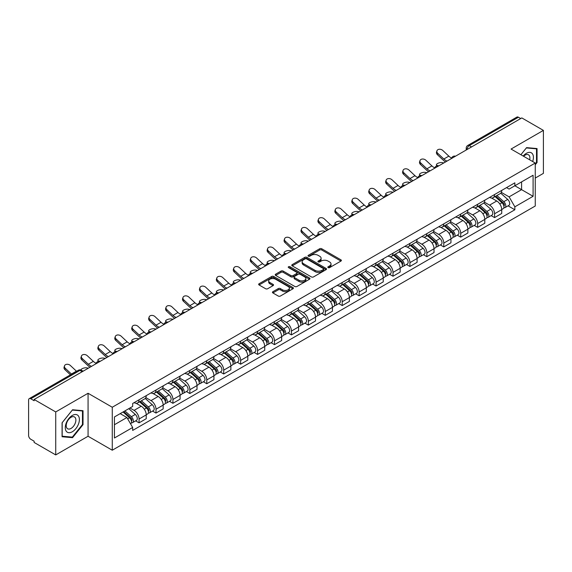 <?xml version="1.0" encoding="UTF-8"?>
<svg xmlns="http://www.w3.org/2000/svg" width="572" height="572" viewBox="0 0 572 572"><rect width="100%" height="100%" fill="white"/><g stroke="black" fill="none" stroke-linecap="round" stroke-linejoin="round"><path stroke-width="0.86" d="M328.135 267.61A1.051 0.608 0 0 0 329.629 267.61L340.941 261.075A1.509 0.872 0 0 0 341.384 260.46A1.509 0.872 0 0 0 340.941 259.845L321.771 248.777A1.509 0.872 0 0 0 319.641 248.777L308.322 255.312A1.051 0.608 0 0 0 308.015 255.741A1.051 0.608 0 0 0 308.322 256.17A1.051 0.608 0 0 0 309.817 256.17L311.275 255.327A4.819 2.781 0 0 1 318.096 255.327L319.691 256.249A4.819 2.781 0 0 1 321.106 258.215A4.819 2.781 0 0 1 319.691 260.188L318.232 261.032A1.051 0.608 0 0 0 317.918 261.461A1.051 0.608 0 0 0 318.232 261.89A1.051 0.608 0 0 0 319.719 261.89L321.185 261.046A4.819 2.781 0 0 1 327.999 261.046L329.601 261.969A4.819 2.781 0 0 1 331.009 263.935A4.819 2.781 0 0 1 329.601 265.908L328.135 266.752A1.051 0.608 0 0 0 327.827 267.181A1.051 0.608 0 0 0 328.135 267.61L328.135 266.752M272.88 291.706A1.509 0.872 0 0 0 272.436 292.321A1.509 0.872 0 0 0 272.88 292.935L278.257 296.039A1.509 0.872 0 0 0 280.387 296.039L292.957 288.781A1.509 0.872 0 0 0 293.4 288.166A1.509 0.872 0 0 0 292.957 287.552L273.788 276.483A1.509 0.872 0 0 0 271.657 276.483L259.087 283.741A1.509 0.872 0 0 0 258.644 284.356A1.509 0.872 0 0 0 259.087 284.97L265.587 288.717A1.509 0.872 0 0 0 267.71 288.717L273.094 285.614A1.509 0.872 0 0 0 273.53 284.999A1.509 0.872 0 0 0 273.094 284.384L269.87 282.525A4.033 2.324 0 0 1 268.69 280.881A4.033 2.324 0 0 1 271.178 278.728A4.033 2.324 0 0 1 275.568 279.236L288.188 286.522A4.033 2.324 0 0 1 289.375 288.166A4.033 2.324 0 0 1 286.887 290.319A4.033 2.324 0 0 1 282.489 289.811L280.387 288.595A1.509 0.872 0 0 0 278.257 288.595L272.88 291.706L272.88 292.935M112.269 407.243L88.067 393.271L55.727 411.94L34.134 399.478L521.807 117.918L543.4 130.387L511.061 149.056L535.263 163.027L112.269 407.243L112.269 450.221L535.263 206.006L535.263 163.027M311.382 276.912A1.509 0.872 0 0 0 313.513 276.912L326.083 269.655A1.509 0.872 0 0 0 326.526 269.04A1.509 0.872 0 0 0 326.083 268.425L306.914 257.357A1.509 0.872 0 0 0 304.783 257.357L292.213 264.614A1.509 0.872 0 0 0 291.77 265.229A1.509 0.872 0 0 0 292.213 265.844L311.382 276.912M288.96 267.839A1.051 0.608 0 0 1 290.025 267.989L290.025 266.738L309.523 277.992A1.509 0.872 0 0 1 309.96 278.607A1.509 0.872 0 0 1 309.523 279.222L296.954 286.479A1.509 0.872 0 0 1 294.823 286.479L275.647 275.404L275.647 274.174A1.509 0.872 0 0 0 275.211 274.789A1.509 0.872 0 0 0 275.647 275.404M275.647 274.174L281.031 271.071A1.509 0.872 0 0 1 283.161 271.071L290.933 275.561A1.509 0.872 0 0 0 293.064 275.561L296.632 273.502A1.509 0.872 0 0 0 297.075 272.887A1.509 0.872 0 0 0 296.632 272.272L288.538 267.596A1.051 0.608 0 0 1 288.231 267.167A1.051 0.608 0 0 1 288.881 266.602A1.051 0.608 0 0 1 290.025 266.738M55.727 411.94L55.727 454.919L34.134 442.456L34.134 441.198L30.774 439.26A3.067 1.773 -120 0 1 28.6 435.499L28.6 400.035A3.067 1.773 -120 0 1 29.236 398.634L78.393 370.256A3.067 1.773 60 0 1 79.93 370.406L30.774 398.784A3.067 1.773 -120 0 0 29.236 398.634M535.263 178.064L543.4 173.366L543.4 130.387M55.727 454.919L88.067 436.25L112.269 450.221M34.134 399.478L34.134 400.729L30.774 398.784M471.564 146.925L469.283 145.61A3.067 1.773 60 0 0 467.746 145.46L516.909 117.081A3.067 1.773 60 0 1 518.439 117.231L469.283 145.61A3.067 1.773 120 0 0 467.117 149.371L467.117 149.499M520.72 118.547L518.439 117.231M494.565 194.544A7.057 4.075 60 0 1 493.107 197.712L500.271 193.579A7.057 4.075 -120 0 0 501.73 190.405M484.405 202.145L489.575 205.133A7.057 4.075 60 0 1 494.565 213.778L501.73 209.645A7.057 4.075 -120 0 0 496.739 200.994L491.613 198.034M501.73 209.645L501.73 213.463L494.565 217.596L491.133 215.615M493.107 197.712A7.057 4.075 60 0 1 489.632 197.39M494.565 213.778L494.565 217.596M477.641 204.318A7.057 4.075 60 0 1 476.176 207.486L483.34 203.353A7.057 4.075 -120 0 0 484.799 200.179M474.202 225.389L477.641 227.37L484.799 223.237L484.799 219.412A7.057 4.075 -120 0 0 479.808 210.768L474.681 207.808M476.176 207.486A7.057 4.075 60 0 1 472.701 207.164M467.474 211.919L472.651 214.908A7.057 4.075 60 0 1 477.641 223.552L477.641 227.37M460.71 214.092A7.057 4.075 60 0 1 459.252 217.26L466.409 213.127A7.057 4.075 -120 0 0 467.875 209.953M457.278 235.163L460.71 237.144L467.875 233.011L467.875 229.186A7.057 4.075 -120 0 0 462.884 220.542L457.757 217.582M459.252 217.26A7.057 4.075 60 0 1 455.777 216.938M450.543 221.693L455.72 224.674A7.057 4.075 60 0 1 460.71 233.326L460.71 237.144M443.779 223.867A7.057 4.075 60 0 1 442.32 227.034L449.485 222.894A7.057 4.075 -120 0 0 450.943 219.727M440.347 244.938L443.779 246.918L450.943 242.785L450.943 238.96A7.057 4.075 -120 0 0 445.953 230.316L440.826 227.356M442.32 227.034A7.057 4.075 60 0 1 438.846 226.712M433.619 231.467L438.788 234.448A7.057 4.075 60 0 1 443.779 243.1L443.779 246.918M426.855 233.633A7.057 4.075 60 0 1 425.389 236.808L432.554 232.668A7.057 4.075 -120 0 0 434.012 229.501M423.423 254.712L426.855 256.692L434.019 252.559L434.019 248.734A7.057 4.075 -120 0 0 429.021 240.09L423.895 237.13M425.389 236.808A7.057 4.075 60 0 1 421.914 236.486M416.688 241.241L421.864 244.223A7.057 4.075 60 0 1 426.855 252.874L426.855 256.692M409.924 243.407A7.057 4.075 60 0 1 408.465 246.582L415.622 242.442A7.057 4.075 -120 0 0 417.088 239.275M406.492 264.486L409.924 266.466L417.088 262.333L417.088 258.508A7.057 4.075 -120 0 0 412.097 249.864L406.971 246.904M408.465 246.582A7.057 4.075 60 0 1 404.99 246.26M399.764 251.015L404.933 253.997A7.057 4.075 60 0 1 409.924 262.648L409.924 266.466M393 253.181A7.057 4.075 60 0 1 391.534 256.356L398.698 252.216A7.057 4.075 -120 0 0 400.157 249.049M389.561 274.26L393 276.24L400.157 272.108L400.157 268.282A7.057 4.075 -120 0 0 395.166 259.638L390.04 256.678M391.534 256.356A7.057 4.075 60 0 1 388.059 256.034M382.832 260.789L388.002 263.771A7.057 4.075 60 0 1 393 272.415L393 276.24M376.069 262.956A7.057 4.075 60 0 1 374.603 266.13L381.767 261.99A7.057 4.075 -120 0 0 383.233 258.823M372.637 284.034L376.069 286.014L383.233 281.882L383.233 278.056A7.057 4.075 -120 0 0 378.242 269.412L373.116 266.452M374.603 266.13A7.057 4.075 60 0 1 371.128 265.808M365.901 270.556L371.078 273.545A7.057 4.075 60 0 1 376.069 282.189L376.069 286.014M359.137 272.73A7.057 4.075 60 0 1 357.679 275.897L364.843 271.764A7.057 4.075 -120 0 0 366.302 268.597M355.705 293.808L359.137 295.788L366.302 291.656L366.302 287.83A7.057 4.075 -120 0 0 361.311 279.186L356.184 276.226M357.679 275.897A7.057 4.075 60 0 1 354.204 275.582M348.977 280.33L354.147 283.319A7.057 4.075 60 0 1 359.137 291.963L359.137 295.788M342.213 282.504A7.057 4.075 60 0 1 340.748 285.671L347.912 281.538A7.057 4.075 -120 0 0 349.37 278.371M338.774 303.575L342.213 305.562L349.37 301.423L349.37 297.604A7.057 4.075 -120 0 0 344.38 288.96L339.253 286M340.748 285.671A7.057 4.075 60 0 1 337.273 285.356M332.046 290.104L337.223 293.093A7.057 4.075 60 0 1 342.213 301.737L342.213 305.562M325.282 292.278A7.057 4.075 60 0 1 323.823 295.445L330.981 291.312A7.057 4.075 -120 0 0 332.446 288.145M321.85 313.349L325.282 315.336L332.446 311.197L332.446 307.378A7.057 4.075 -120 0 0 327.456 298.734L322.329 295.774M323.823 295.445A7.057 4.075 60 0 1 320.349 295.131M315.115 299.878L320.291 302.867A7.057 4.075 60 0 1 325.282 311.511L325.282 315.336M308.351 302.052A7.057 4.075 60 0 1 306.892 305.219L314.057 301.087A7.057 4.075 -120 0 0 315.515 297.919M304.919 323.123L308.351 325.111L315.515 320.971L315.515 317.153A7.057 4.075 -120 0 0 310.524 308.508L305.398 305.548M306.892 305.219A7.057 4.075 60 0 1 303.417 304.905M298.191 309.652L303.36 312.641A7.057 4.075 60 0 1 308.351 321.285L308.351 325.111M291.427 311.826A7.057 4.075 60 0 1 289.961 314.993L297.125 310.861A7.057 4.075 -120 0 0 298.584 307.693M287.995 332.897L291.427 334.885L298.591 330.745L298.591 326.927A7.057 4.075 -120 0 0 293.593 318.282L288.467 315.322M289.961 314.993A7.057 4.075 60 0 1 286.486 314.679M281.26 319.426L286.436 322.415A7.057 4.075 60 0 1 291.427 331.059L291.427 334.885M274.496 321.6A7.057 4.075 60 0 1 273.037 324.767L280.194 320.635A7.057 4.075 -120 0 0 281.66 317.467M271.064 342.671L274.496 344.651L281.66 340.519L281.66 336.701A7.057 4.075 -120 0 0 276.669 328.049L271.543 325.096M273.037 324.767A7.057 4.075 60 0 1 269.562 324.453M264.335 329.2L269.505 332.189A7.057 4.075 60 0 1 274.496 340.833L274.496 344.651M257.572 331.374A7.057 4.075 60 0 1 256.106 334.541L263.27 330.409A7.057 4.075 -120 0 0 264.729 327.241M254.132 352.445L257.572 354.425L264.729 350.293L264.729 346.475A7.057 4.075 -120 0 0 259.738 337.823L254.612 334.863M256.106 334.541A7.057 4.075 60 0 1 252.631 334.22M247.404 338.974L252.574 341.963A7.057 4.075 60 0 1 257.572 350.607L257.572 354.425M240.64 341.148A7.057 4.075 60 0 1 239.182 344.315L246.339 340.183A7.057 4.075 -120 0 0 247.805 337.008M237.208 362.219L240.64 364.2L247.805 360.067L247.805 356.249A7.057 4.075 -120 0 0 242.814 347.597L237.687 344.637M239.182 344.315A7.057 4.075 60 0 1 235.7 343.994M230.473 348.748L235.65 351.737A7.057 4.075 60 0 1 240.64 360.381L240.64 364.2M223.709 350.922A7.057 4.075 60 0 1 222.251 354.089L229.415 349.957A7.057 4.075 -120 0 0 230.873 346.782M220.277 371.993L223.709 373.974L230.873 369.841L230.873 366.016A7.057 4.075 -120 0 0 225.883 357.371L220.756 354.411M222.251 354.089A7.057 4.075 60 0 1 218.776 353.768M213.549 358.522L218.718 361.511A7.057 4.075 60 0 1 223.709 370.156L223.709 373.974M206.785 360.696A7.057 4.075 60 0 1 205.319 363.863L212.484 359.731A7.057 4.075 -120 0 0 213.942 356.556M203.346 381.767L206.785 383.748L213.942 379.615L213.942 375.79A7.057 4.075 -120 0 0 208.952 367.145L203.825 364.185M205.319 363.863A7.057 4.075 60 0 1 201.845 363.542M196.618 368.296L201.794 371.278A7.057 4.075 60 0 1 206.785 379.93L206.785 383.748M189.854 370.47A7.057 4.075 60 0 1 188.395 373.638L195.552 369.498A7.057 4.075 -120 0 0 197.018 366.33M186.422 391.541L189.854 393.522L197.018 389.389L197.018 385.564A7.057 4.075 -120 0 0 192.028 376.919L186.901 373.959M188.395 373.638A7.057 4.075 60 0 1 184.92 373.316M179.694 378.071L184.863 381.052A7.057 4.075 60 0 1 189.854 389.704L189.854 393.522M172.923 380.244A7.057 4.075 60 0 1 171.464 383.412L178.628 379.272A7.057 4.075 -120 0 0 180.087 376.104M169.491 401.315L172.923 403.296L180.087 399.163L180.087 395.338A7.057 4.075 -120 0 0 175.096 386.693L169.97 383.733M171.464 383.412A7.057 4.075 60 0 1 167.989 383.09M162.763 387.845L167.932 390.826A7.057 4.075 60 0 1 172.923 399.478L172.923 403.296M155.999 390.011A7.057 4.075 60 0 1 154.533 393.186L161.697 389.046A7.057 4.075 -120 0 0 163.163 385.878M152.567 411.089L155.999 413.07L163.163 408.937L163.163 405.112A7.057 4.075 -120 0 0 158.165 396.467L153.039 393.507M154.533 393.186A7.057 4.075 60 0 1 151.058 392.864M145.831 397.619L151.008 400.6A7.057 4.075 60 0 1 155.999 409.252L155.999 413.07M139.067 399.785A7.057 4.075 60 0 1 137.609 402.96L144.766 398.82A7.057 4.075 -120 0 0 146.232 395.652M135.635 420.863L139.067 422.844L146.232 418.711L146.232 414.886A7.057 4.075 -120 0 0 141.241 406.242L136.115 403.281M137.609 402.96A7.057 4.075 60 0 1 134.134 402.638M129.951 407.993L134.077 410.374A7.057 4.075 60 0 1 139.067 419.019L139.067 422.844M506.556 187.623L509.109 189.089L533.09 175.246L521.585 181.889L521.585 189.654L509.109 196.861L501.329 192.371M114.436 424.724L126.912 417.517L132.668 427.477L114.436 438.002L114.436 416.952L132.668 406.427L132.668 403.482L514.857 182.825L514.857 185.771L533.09 196.296L514.857 206.821L509.109 196.861M533.09 175.246L533.09 196.296M132.668 427.477L132.668 430.423L514.857 209.767L514.857 206.821M535.263 164.75L537.051 162.527L537.051 148.563L526.583 147.626L520.877 154.726M88.067 393.271L88.067 436.25M62.076 436.751L72.551 437.68L83.019 424.653L83.019 410.696L72.551 409.759L62.076 422.787L62.076 436.751M126.912 417.517L120.184 413.635M508.065 205.841L514.857 209.767M536.507 162.212L537.051 162.527M71.443 437.044L72.551 437.68M82.475 424.345L83.019 424.653M328.557 267.76L329.601 267.16A4.819 2.781 0 0 0 331.009 265.193L331.009 263.935M321.106 258.215L321.106 259.473A4.819 2.781 0 0 1 319.691 261.44L318.647 262.04M340.926 261.089L321.771 250.028A1.509 0.872 0 0 0 319.641 250.028L308.744 256.32M326.083 268.425L326.083 269.655L306.914 258.608A1.509 0.872 0 0 0 304.783 258.608L292.235 265.858M323.423 269.469A1.051 0.608 0 0 0 323.731 269.04A1.051 0.608 0 0 0 323.423 268.611L306.592 258.894A1.051 0.608 0 0 0 305.098 258.894L303.553 259.788A4.819 2.781 0 0 0 302.145 261.754A4.819 2.781 0 0 0 303.553 263.721L315.058 270.363A4.819 2.781 0 0 0 321.879 270.363L323.423 269.469L323.423 270.728A1.051 0.608 0 0 0 323.731 270.291L323.731 269.04M302.145 261.754L302.145 263.006A4.819 2.781 0 0 0 303.553 264.972L303.553 263.721M323.423 270.728L321.879 271.614A4.819 2.781 0 0 1 315.058 271.614L303.553 264.972M275.668 275.418L281.031 272.322L281.031 271.071M297.075 272.887L297.075 274.138A1.509 0.872 0 0 1 296.632 274.753L293.064 276.812A1.509 0.872 0 0 1 290.933 276.812L283.161 272.322A1.509 0.872 0 0 0 281.031 272.322M290.025 267.989L309.502 279.229M299.006 280.216A4.033 2.324 0 0 0 303.396 280.723A4.033 2.324 0 0 0 305.884 278.571A4.033 2.324 0 0 0 304.704 276.927L300.257 274.36A1.509 0.872 0 0 0 298.126 274.36L294.559 276.419A1.509 0.872 0 0 0 294.115 277.034A1.509 0.872 0 0 0 294.559 277.649L299.006 280.216L299.006 281.474A4.033 2.324 0 0 0 303.396 281.975A4.033 2.324 0 0 0 305.884 279.83L305.884 278.571M294.115 277.034L294.115 278.292A1.509 0.872 0 0 0 294.559 278.907L294.559 277.649M299.006 281.474L294.559 278.907M289.375 288.166L289.375 289.418A4.033 2.324 0 0 1 286.887 291.57A4.033 2.324 0 0 1 282.489 291.062L280.387 289.854A1.509 0.872 0 0 0 278.257 289.854L272.901 292.943M268.69 280.881L268.69 282.132A4.033 2.324 0 0 0 269.87 283.776L269.87 282.525M273.073 285.628L269.87 283.776M292.935 288.796L273.788 277.735A1.509 0.872 0 0 0 271.657 277.735L259.109 284.978M443.829 162.941L442.37 162.62A3.532 1.337 -13.1 0 0 438.445 163.091A3.532 1.337 -13.1 0 0 436.436 164.865A3.532 1.337 -13.1 0 0 437.373 165.501L438.838 165.823M495.059 196.582L501.959 202.738A3.84 2.216 60 0 1 503.16 208.673L501.73 209.502M495.238 196.747L498.484 198.62M495.752 196.182L503.431 203.031A1.845 1.065 60 0 1 504.011 205.877A1.845 1.065 60 0 1 503.839 205.949M496.904 195.517L503.803 201.673A3.84 2.216 60 0 1 505.004 207.607A3.84 2.216 60 0 1 503.846 207.729M500.75 193.207L507.707 199.421A3.84 2.216 60 0 1 508.908 205.355L505.004 207.607M451.658 158.058A9.517 5.491 60 0 1 448.834 156.135L442.785 150.465A3.532 2.553 17.7 0 0 439.375 149.256A3.532 2.553 17.7 0 0 436.929 150.836A3.532 2.553 17.7 0 0 437.794 153.346L437.373 154.662A3.532 2.553 -162.3 0 1 436.507 152.145L436.929 150.836M447.032 161.09A9.517 5.491 60 0 1 443.843 159.016L437.794 153.346M437.373 154.662L443.422 160.332A11.511 6.642 -120 0 0 445.524 161.962M426.905 172.708L425.439 172.394A3.532 1.337 -13.1 0 0 421.521 172.866A3.532 1.337 -13.1 0 0 419.505 174.639A3.532 1.337 -13.1 0 0 420.449 175.275L421.907 175.597M478.128 206.356L485.027 212.512A3.84 2.216 60 0 1 486.229 218.447L484.799 219.276M478.314 206.521L481.56 208.394M478.821 205.956L486.5 212.805A1.845 1.065 60 0 1 487.079 215.651A1.845 1.065 60 0 1 486.908 215.723M479.972 205.291L486.872 211.447A3.84 2.216 60 0 1 488.073 217.381A3.84 2.216 60 0 1 486.915 217.503M483.819 202.981L490.776 209.195A3.84 2.216 60 0 1 491.984 215.129L488.073 217.381M409.974 182.482L408.508 182.168A3.532 1.337 -13.1 0 0 404.59 182.64A3.532 1.337 -13.1 0 0 402.574 184.413A3.532 1.337 -13.1 0 0 403.517 185.049L404.983 185.364M461.204 216.13L468.096 222.286A3.84 2.216 60 0 1 469.305 228.221L467.875 229.043M461.382 216.295L464.628 218.168M461.897 215.73L469.569 222.579A1.845 1.065 60 0 1 470.148 225.425A1.845 1.065 60 0 1 469.984 225.497M463.048 215.065L469.941 221.221A3.84 2.216 60 0 1 471.149 227.155A3.84 2.216 60 0 1 469.991 227.277M466.888 212.755L473.852 218.969A3.84 2.216 60 0 1 475.053 224.896L471.149 227.155M532.654 161.518A9.974 5.756 120 0 0 532.475 153.861A9.974 5.756 120 0 0 523.166 156.049M529.672 159.802A6.828 3.94 120 0 0 529.257 155.52A6.828 3.94 120 0 0 528.492 154.805A6.828 3.94 120 0 0 523.58 156.285M520.899 154.733L526.362 147.934L536.507 148.842L536.507 162.369L535.263 163.921M535.835 148.455L536.507 148.842M78.443 415.994A9.974 5.756 120 0 0 68.804 418.575A9.974 5.756 120 0 0 66.223 431.195A9.974 5.756 120 0 0 75.861 428.614A9.974 5.756 120 0 0 78.443 415.994M75.232 417.653A6.828 3.94 120 0 0 74.46 416.938A6.828 3.94 120 0 0 68.111 420.127A6.828 3.94 120 0 0 66.867 428.056A6.828 3.94 120 0 0 67.632 428.771A6.828 3.94 120 0 0 73.988 425.582A6.828 3.94 120 0 0 75.232 417.653M72.329 437.122L62.184 436.214L62.184 422.687L72.329 410.067L82.475 410.975L82.475 424.503L72.329 437.122M81.803 410.582L82.475 410.975M434.727 167.832A9.517 5.491 60 0 1 431.91 165.909L425.861 160.239A3.532 2.553 17.7 0 0 422.451 159.03A3.532 2.553 17.7 0 0 419.998 160.61A3.532 2.553 17.7 0 0 420.863 163.12L420.449 164.436A3.532 2.553 -162.3 0 1 419.583 161.919L419.998 160.61M430.108 170.864A9.517 5.491 60 0 1 426.912 168.79L420.863 163.12M420.449 164.436L426.498 170.106A11.511 6.642 -120 0 0 428.6 171.736M417.796 177.606A9.517 5.491 60 0 1 414.979 175.683L408.93 170.013A3.532 2.553 17.7 0 0 405.519 168.804A3.532 2.553 17.7 0 0 403.074 170.385A3.532 2.553 17.7 0 0 403.939 172.894L403.517 174.21A3.532 2.553 -162.3 0 1 402.652 171.693L403.074 170.385M413.177 180.638A9.517 5.491 60 0 1 409.988 178.564L403.939 172.894M403.517 174.21L409.566 179.88A11.511 6.642 -120 0 0 411.668 181.51M393.043 192.256L391.584 191.942A3.532 1.337 -13.1 0 0 387.659 192.414A3.532 1.337 -13.1 0 0 385.65 194.18A3.532 1.337 -13.1 0 0 386.593 194.823L388.052 195.138M444.272 225.904L451.172 232.06A3.84 2.216 60 0 1 452.373 237.995L450.943 238.817M444.451 226.069L447.704 227.942M444.966 225.504L452.645 232.354A1.845 1.065 60 0 1 453.224 235.199A1.845 1.065 60 0 1 453.053 235.271M446.117 224.839L453.017 230.995A3.84 2.216 60 0 1 454.218 236.93A3.84 2.216 60 0 1 453.06 237.051M449.964 222.529L456.921 228.743A3.84 2.216 60 0 1 458.129 234.67L454.218 236.93M376.119 202.03L374.653 201.716A3.532 1.337 -13.1 0 0 370.735 202.188A3.532 1.337 -13.1 0 0 368.718 203.954A3.532 1.337 -13.1 0 0 369.662 204.597L371.128 204.912M427.341 235.678L434.241 241.834A3.84 2.216 60 0 1 435.449 247.769L434.012 248.591M427.527 235.843L430.773 237.716M428.042 235.278L435.714 242.128A1.845 1.065 60 0 1 436.293 244.973A1.845 1.065 60 0 1 436.129 245.038M429.186 234.613L436.086 240.769A3.84 2.216 60 0 1 437.294 246.704A3.84 2.216 60 0 1 436.129 246.825M433.033 232.303L439.99 238.517A3.84 2.216 60 0 1 441.198 244.444L437.294 246.704M359.187 211.804L357.722 211.49A3.532 1.337 -13.1 0 0 353.803 211.962A3.532 1.337 -13.1 0 0 351.794 213.728A3.532 1.337 -13.1 0 0 352.731 214.371L354.197 214.686M410.417 245.452L417.31 251.608A3.84 2.216 60 0 1 418.518 257.543L417.088 258.365M410.596 245.617L413.842 247.49M411.111 245.052L418.79 251.902A1.845 1.065 60 0 1 419.362 254.747A1.845 1.065 60 0 1 419.197 254.812M412.262 244.387L419.154 250.543A3.84 2.216 60 0 1 420.363 256.478A3.84 2.216 60 0 1 419.204 256.599M416.109 242.078L423.065 248.291A3.84 2.216 60 0 1 424.267 254.218L420.363 256.478M400.872 187.38A9.517 5.491 60 0 1 398.048 185.457L391.999 179.787A3.532 2.553 17.7 0 0 388.595 178.578A3.532 2.553 17.7 0 0 386.143 180.159A3.532 2.553 17.7 0 0 387.008 182.668L386.593 183.984A3.532 2.553 -162.3 0 1 385.721 181.467L386.143 180.159M396.253 190.412A9.517 5.491 60 0 1 393.057 188.338L387.008 182.668M386.593 183.984L392.642 189.654A11.511 6.642 -120 0 0 394.737 191.284M383.941 197.154A9.517 5.491 60 0 1 381.124 195.231L375.075 189.561A3.532 2.553 17.7 0 0 371.664 188.352A3.532 2.553 17.7 0 0 369.212 189.925A3.532 2.553 17.7 0 0 370.084 192.442L369.662 193.758A3.532 2.553 -162.3 0 1 368.797 191.241L369.212 189.925M379.322 200.186A9.517 5.491 60 0 1 376.133 198.112L370.084 192.442M369.662 193.758L375.711 199.428A11.511 6.642 -120 0 0 377.813 201.058M367.009 206.921A9.517 5.491 60 0 1 364.192 205.005L358.143 199.335A3.532 2.553 17.7 0 0 354.733 198.127A3.532 2.553 17.7 0 0 352.288 199.7A3.532 2.553 17.7 0 0 353.153 202.216L352.731 203.532A3.532 2.553 -162.3 0 1 351.866 201.015L352.288 199.7M362.391 209.953A9.517 5.491 60 0 1 359.202 207.886L353.153 202.216M352.731 203.532L358.78 209.195A11.511 6.642 -120 0 0 360.882 210.825M342.263 221.578L340.798 221.264A3.532 1.337 -13.1 0 0 336.879 221.736A3.532 1.337 -13.1 0 0 334.863 223.502A3.532 1.337 -13.1 0 0 335.807 224.145L337.265 224.46M393.486 255.226L400.386 261.383A3.84 2.216 60 0 1 401.587 267.317L400.157 268.139M393.672 255.391L396.918 257.264M394.179 254.826L401.859 261.676A1.845 1.065 60 0 1 402.438 264.521A1.845 1.065 60 0 1 402.266 264.586M395.331 254.161L402.23 260.317A3.84 2.216 60 0 1 403.432 266.252A3.84 2.216 60 0 1 402.273 266.373M399.177 251.852L406.134 258.058A3.84 2.216 60 0 1 407.343 263.992L403.432 266.252M350.085 216.695A9.517 5.491 60 0 1 347.261 214.779L341.212 209.109A3.532 2.553 17.7 0 0 337.809 207.901A3.532 2.553 17.7 0 0 335.356 209.474A3.532 2.553 17.7 0 0 336.222 211.99L335.807 213.306A3.532 2.553 -162.3 0 1 334.935 210.789L335.356 209.474M345.467 219.727A9.517 5.491 60 0 1 342.27 217.66L336.222 211.99M335.807 213.306L341.856 218.969A11.511 6.642 -120 0 0 343.951 220.599M325.332 231.353L323.866 231.038A3.532 1.337 -13.1 0 0 319.948 231.51A3.532 1.337 -13.1 0 0 317.932 233.276A3.532 1.337 -13.1 0 0 318.876 233.919L320.341 234.234M376.555 265L383.454 271.157A3.84 2.216 60 0 1 384.663 277.091L383.226 277.913M376.741 265.165L379.987 267.038M377.255 264.6L384.927 271.45A1.845 1.065 60 0 1 385.507 274.295A1.845 1.065 60 0 1 385.342 274.36M378.399 263.935L385.299 270.091A3.84 2.216 60 0 1 386.508 276.026A3.84 2.216 60 0 1 385.349 276.147M382.246 261.626L389.21 267.832A3.84 2.216 60 0 1 390.411 273.766L386.508 276.026M333.154 226.469A9.517 5.491 60 0 1 330.337 224.553L324.288 218.883A3.532 2.553 17.7 0 0 320.878 217.675A3.532 2.553 17.7 0 0 318.432 219.248A3.532 2.553 17.7 0 0 319.298 221.764L318.876 223.08A3.532 2.553 -162.3 0 1 318.011 220.563L318.432 219.248M328.535 229.501A9.517 5.491 60 0 1 325.346 227.434L319.298 221.764M318.876 223.08L324.925 228.743A11.511 6.642 -120 0 0 327.027 230.373M308.401 241.127L306.942 240.805A3.532 1.337 -13.1 0 0 303.017 241.284A3.532 1.337 -13.1 0 0 301.008 243.05A3.532 1.337 -13.1 0 0 301.945 243.693L303.41 244.008M359.631 274.774L366.53 280.931A3.84 2.216 60 0 1 367.732 286.858L366.302 287.687M359.809 274.939L363.056 276.812M360.324 274.374L368.003 281.224A1.845 1.065 60 0 1 368.582 284.07A1.845 1.065 60 0 1 368.411 284.134M361.475 273.709L368.375 279.865A3.84 2.216 60 0 1 369.576 285.8A3.84 2.216 60 0 1 368.418 285.921M365.322 271.4L372.279 277.606A3.84 2.216 60 0 1 373.48 283.54L369.576 285.8M316.23 236.243A9.517 5.491 60 0 1 313.406 234.327L307.357 228.657A3.532 2.553 17.7 0 0 303.954 227.449A3.532 2.553 17.7 0 0 301.501 229.022A3.532 2.553 17.7 0 0 302.366 231.538L301.945 232.854A3.532 2.553 -162.3 0 1 301.079 230.337L301.501 229.022M311.604 239.275A9.517 5.491 60 0 1 308.415 237.208L302.366 231.538M301.945 232.854L307.993 238.517A11.511 6.642 -120 0 0 310.095 240.147M291.477 250.901L290.011 250.579A3.532 1.337 -13.1 0 0 286.093 251.058A3.532 1.337 -13.1 0 0 284.077 252.824A3.532 1.337 -13.1 0 0 285.02 253.46L286.479 253.782M342.7 284.549L349.599 290.705A3.84 2.216 60 0 1 350.8 296.632L349.37 297.461M342.885 284.713L346.132 286.586M343.4 284.148L351.072 290.998A1.845 1.065 60 0 1 351.651 293.844A1.845 1.065 60 0 1 351.48 293.908M344.544 283.483L351.444 289.639A3.84 2.216 60 0 1 352.645 295.567A3.84 2.216 60 0 1 351.487 295.695M348.391 281.174L355.348 287.38A3.84 2.216 60 0 1 356.556 293.314L352.645 295.567M299.299 246.017A9.517 5.491 60 0 1 296.482 244.094L290.433 238.431A3.532 2.553 17.7 0 0 287.022 237.223A3.532 2.553 17.7 0 0 284.57 238.796A3.532 2.553 17.7 0 0 285.435 241.312L285.02 242.628A3.532 2.553 -162.3 0 1 284.155 240.111L284.57 238.796M294.68 249.049A9.517 5.491 60 0 1 291.484 246.982L285.435 241.312M285.02 242.628L291.069 248.291A11.511 6.642 -120 0 0 293.171 249.921M274.546 260.675L273.08 260.353A3.532 1.337 -13.1 0 0 269.162 260.832A3.532 1.337 -13.1 0 0 267.153 262.598A3.532 1.337 -13.1 0 0 268.089 263.234L269.555 263.556M325.775 294.323L332.668 300.479A3.84 2.216 60 0 1 333.876 306.406L332.446 307.236M325.954 294.487L329.2 296.36M326.469 293.922L334.141 300.765A1.845 1.065 60 0 1 334.72 303.618A1.845 1.065 60 0 1 334.556 303.682M327.62 293.257L334.513 299.413A3.84 2.216 60 0 1 335.721 305.341A3.84 2.216 60 0 1 334.563 305.469M331.467 290.948L338.424 297.154A3.84 2.216 60 0 1 339.625 303.088L335.721 305.341M282.368 255.791A9.517 5.491 60 0 1 279.551 253.868L273.502 248.205A3.532 2.553 17.7 0 0 270.091 246.997A3.532 2.553 17.7 0 0 267.646 248.57A3.532 2.553 17.7 0 0 268.511 251.087L268.089 252.395A3.532 2.553 -162.3 0 1 267.224 249.885L267.646 248.57M277.749 258.823A9.517 5.491 60 0 1 274.56 256.749L268.511 251.087M268.089 252.395L274.138 258.065A11.511 6.642 -120 0 0 276.24 259.695M257.615 270.449L256.156 270.127A3.532 1.337 -13.1 0 0 252.231 270.606A3.532 1.337 -13.1 0 0 250.221 272.372A3.532 1.337 -13.1 0 0 251.165 273.008L252.624 273.33M308.844 304.097L315.744 310.253A3.84 2.216 60 0 1 316.945 316.18L315.515 317.01M309.023 304.254L312.276 306.134M309.538 303.689L317.217 310.539A1.845 1.065 60 0 1 317.796 313.392A1.845 1.065 60 0 1 317.624 313.456M310.689 303.031L317.589 309.187A3.84 2.216 60 0 1 318.79 315.115A3.84 2.216 60 0 1 317.632 315.243M314.536 300.722L321.493 306.928A3.84 2.216 60 0 1 322.701 312.863L318.79 315.115M265.444 265.565A9.517 5.491 60 0 1 262.62 263.642L256.571 257.979A3.532 2.553 17.7 0 0 253.167 256.771A3.532 2.553 17.7 0 0 250.715 258.344A3.532 2.553 17.7 0 0 251.58 260.861L251.165 262.169A3.532 2.553 -162.3 0 1 250.293 259.659L250.715 258.344M260.825 268.597A9.517 5.491 60 0 1 257.629 266.523L251.58 260.861M251.165 262.169L257.214 267.839A11.511 6.642 -120 0 0 259.309 269.469M240.69 280.223L239.225 279.901A3.532 1.337 -13.1 0 0 235.306 280.38A3.532 1.337 -13.1 0 0 233.29 282.146A3.532 1.337 -13.1 0 0 234.234 282.782L235.7 283.104M291.913 313.871L298.813 320.02A3.84 2.216 60 0 1 300.021 325.954L298.584 326.784M292.099 314.028L295.345 315.908M292.614 313.463L300.286 320.313A1.845 1.065 60 0 1 300.865 323.166A1.845 1.065 60 0 1 300.7 323.23M293.758 312.805L300.657 318.962A3.84 2.216 60 0 1 301.866 324.889A3.84 2.216 60 0 1 300.7 325.01M297.604 310.496L304.561 316.702A3.84 2.216 60 0 1 305.77 322.637L301.866 324.889M248.513 275.339A9.517 5.491 60 0 1 245.695 273.416L239.647 267.753A3.532 2.553 17.7 0 0 236.236 266.545A3.532 2.553 17.7 0 0 233.784 268.118A3.532 2.553 17.7 0 0 234.656 270.635L234.234 271.943A3.532 2.553 -162.3 0 1 233.369 269.433L233.784 268.118M243.894 278.371A9.517 5.491 60 0 1 240.705 276.297L234.656 270.635M234.234 271.943L240.283 277.613A11.511 6.642 -120 0 0 242.385 279.243M223.759 289.997L222.293 289.675A3.532 1.337 -13.1 0 0 218.375 290.154A3.532 1.337 -13.1 0 0 216.366 291.92A3.532 1.337 -13.1 0 0 217.303 292.557L218.769 292.878M274.989 323.645L281.882 329.794A3.84 2.216 60 0 1 283.09 335.728L281.66 336.558M275.168 323.802L278.414 325.683M275.683 323.237L283.362 330.087A1.845 1.065 60 0 1 283.934 332.94A1.845 1.065 60 0 1 283.769 333.004M276.834 322.579L283.726 328.728A3.84 2.216 60 0 1 284.935 334.663A3.84 2.216 60 0 1 283.776 334.784M280.68 320.27L287.637 326.476A3.84 2.216 60 0 1 288.839 332.411L284.935 334.663M231.588 285.113A9.517 5.491 60 0 1 228.764 283.19L222.715 277.527A3.532 2.553 17.7 0 0 219.305 276.319A3.532 2.553 17.7 0 0 216.859 277.892A3.532 2.553 17.7 0 0 217.725 280.409L217.303 281.717A3.532 2.553 -162.3 0 1 216.438 279.207L216.859 277.892M226.962 288.145A9.517 5.491 60 0 1 223.774 286.072L217.725 280.409M217.303 281.717L223.352 287.387A11.511 6.642 -120 0 0 225.454 289.017M206.835 299.771L205.369 299.449A3.532 1.337 -13.1 0 0 201.451 299.921A3.532 1.337 -13.1 0 0 199.435 301.694A3.532 1.337 -13.1 0 0 200.379 302.331L201.837 302.652M258.058 333.412L264.958 339.568A3.84 2.216 60 0 1 266.159 345.502L264.729 346.332M258.244 333.576L261.49 335.449M258.751 333.011L266.43 339.861A1.845 1.065 60 0 1 267.01 342.707A1.845 1.065 60 0 1 266.838 342.778M259.902 332.346L266.802 338.502A3.84 2.216 60 0 1 268.003 344.437A3.84 2.216 60 0 1 266.845 344.558M263.749 330.044L270.706 336.25A3.84 2.216 60 0 1 271.914 342.185L268.003 344.437M214.657 294.887A9.517 5.491 60 0 1 211.833 292.964L205.784 287.294A3.532 2.553 17.7 0 0 202.381 286.093A3.532 2.553 17.7 0 0 199.928 287.666A3.532 2.553 17.7 0 0 200.793 290.183L200.379 291.491A3.532 2.553 -162.3 0 1 199.514 288.974L199.928 287.666M210.038 297.919A9.517 5.491 60 0 1 206.842 295.846L200.793 290.183M200.379 291.491L206.428 297.161A11.511 6.642 -120 0 0 208.523 298.791M189.904 309.545L188.438 309.223A3.532 1.337 -13.1 0 0 184.52 309.695A3.532 1.337 -13.1 0 0 182.504 311.468A3.532 1.337 -13.1 0 0 183.448 312.105L184.913 312.426M241.127 343.186L248.026 349.342A3.84 2.216 60 0 1 249.235 355.276L247.798 356.106M241.312 343.35L244.559 345.223M241.827 342.785L249.499 349.635A1.845 1.065 60 0 1 250.078 352.481A1.845 1.065 60 0 1 249.914 352.552M242.971 342.12L249.871 348.276A3.84 2.216 60 0 1 251.079 354.211A3.84 2.216 60 0 1 249.921 354.333M246.818 339.811L253.782 346.024A3.84 2.216 60 0 1 254.983 351.959L251.079 354.211M197.726 304.661A9.517 5.491 60 0 1 194.909 302.738L188.86 297.068A3.532 2.553 17.7 0 0 185.45 295.86A3.532 2.553 17.7 0 0 183.004 297.44A3.532 2.553 17.7 0 0 183.869 299.957L183.448 301.265A3.532 2.553 -162.3 0 1 182.582 298.748L183.004 297.44M193.107 307.693A9.517 5.491 60 0 1 189.918 305.62L183.869 299.957M183.448 301.265L189.496 306.935A11.511 6.642 -120 0 0 191.599 308.565M172.973 319.312L171.514 318.997A3.532 1.337 -13.1 0 0 167.589 319.469A3.532 1.337 -13.1 0 0 165.58 321.242A3.532 1.337 -13.1 0 0 166.516 321.879L167.982 322.2M224.203 352.96L231.102 359.116A3.84 2.216 60 0 1 232.303 365.05L230.873 365.88M224.381 353.124L227.635 354.998M224.896 352.559L232.575 359.409A1.845 1.065 60 0 1 233.154 362.255A1.845 1.065 60 0 1 232.983 362.326M226.047 351.894L232.947 358.051A3.84 2.216 60 0 1 234.148 363.985A3.84 2.216 60 0 1 232.99 364.107M229.894 349.585L236.851 355.798A3.84 2.216 60 0 1 238.052 361.733L234.148 363.985M180.802 314.436A9.517 5.491 60 0 1 177.978 312.512L171.929 306.842A3.532 2.553 17.7 0 0 168.525 305.634A3.532 2.553 17.7 0 0 166.073 307.214A3.532 2.553 17.7 0 0 166.938 309.724L166.516 311.039A3.532 2.553 -162.3 0 1 165.651 308.522L166.073 307.214M176.176 317.467A9.517 5.491 60 0 1 172.987 315.394L166.938 309.724M166.516 311.039L172.565 316.709A11.511 6.642 -120 0 0 174.667 318.339M156.049 329.086L154.583 328.771A3.532 1.337 -13.1 0 0 150.665 329.243A3.532 1.337 -13.1 0 0 148.648 331.016A3.532 1.337 -13.1 0 0 149.592 331.653L151.058 331.974M207.271 362.734L214.171 368.89A3.84 2.216 60 0 1 215.372 374.824L213.942 375.647M207.457 362.898L210.703 364.772M207.972 362.333L215.644 369.183A1.845 1.065 60 0 1 216.223 372.029A1.845 1.065 60 0 1 216.052 372.1M209.116 361.668L216.016 367.825A3.84 2.216 60 0 1 217.217 373.759A3.84 2.216 60 0 1 216.059 373.881M212.963 359.359L219.92 365.572A3.84 2.216 60 0 1 221.128 371.5L217.217 373.759M163.871 324.21A9.517 5.491 60 0 1 161.054 322.286L155.005 316.616A3.532 2.553 17.7 0 0 151.594 315.408A3.532 2.553 17.7 0 0 149.142 316.988A3.532 2.553 17.7 0 0 150.007 319.498L149.592 320.813A3.532 2.553 -162.3 0 1 148.727 318.297L149.142 316.988M159.252 327.241A9.517 5.491 60 0 1 156.056 325.168L150.007 319.498M149.592 320.813L155.641 326.483A11.511 6.642 -120 0 0 157.743 328.113M139.118 338.86L137.652 338.545A3.532 1.337 -13.1 0 0 133.734 339.017A3.532 1.337 -13.1 0 0 131.724 340.79A3.532 1.337 -13.1 0 0 132.661 341.427L134.127 341.741M190.347 372.508L197.24 378.664A3.84 2.216 60 0 1 198.448 384.598L197.018 385.421M190.526 372.672L193.772 374.546M191.041 372.107L198.713 378.957A1.845 1.065 60 0 1 199.292 381.803A1.845 1.065 60 0 1 199.127 381.874M192.192 371.442L199.085 377.599A3.84 2.216 60 0 1 200.293 383.533A3.84 2.216 60 0 1 199.135 383.655M196.039 369.133L202.996 375.346A3.84 2.216 60 0 1 204.197 381.274L200.293 383.533M146.94 333.984A9.517 5.491 60 0 1 144.123 332.06L138.074 326.39A3.532 2.553 17.7 0 0 134.663 325.182A3.532 2.553 17.7 0 0 132.218 326.762A3.532 2.553 17.7 0 0 133.083 329.272L132.661 330.587A3.532 2.553 -162.3 0 1 131.796 328.071L132.218 326.762M142.321 337.015A9.517 5.491 60 0 1 139.132 334.942L133.083 329.272M132.661 330.587L138.71 336.257A11.511 6.642 -120 0 0 140.812 337.888M122.186 348.634L120.728 348.319A3.532 1.337 -13.1 0 0 116.81 348.791A3.532 1.337 -13.1 0 0 114.793 350.557A3.532 1.337 -13.1 0 0 115.737 351.201L117.196 351.515M173.416 382.282L180.316 388.438A3.84 2.216 60 0 1 181.517 394.373L180.087 395.195M173.602 382.446L176.848 384.32M174.11 381.882L181.789 388.731A1.845 1.065 60 0 1 182.368 391.577A1.845 1.065 60 0 1 182.196 391.641M175.261 381.217L182.161 387.373A3.84 2.216 60 0 1 183.362 393.307A3.84 2.216 60 0 1 182.203 393.429M179.107 378.907L186.064 385.12A3.84 2.216 60 0 1 187.273 391.048L183.362 393.307M130.016 343.758A9.517 5.491 60 0 1 127.191 341.834L121.142 336.164A3.532 2.553 17.7 0 0 117.739 334.956A3.532 2.553 17.7 0 0 115.287 336.529A3.532 2.553 17.7 0 0 116.152 339.046L115.737 340.361A3.532 2.553 -162.3 0 1 114.865 337.845L115.287 336.529M125.397 346.789A9.517 5.491 60 0 1 122.201 344.716L116.152 339.046M115.737 340.361L121.786 346.031A11.511 6.642 -120 0 0 123.881 347.662M105.262 358.408L103.797 358.093A3.532 1.337 -13.1 0 0 99.878 358.565A3.532 1.337 -13.1 0 0 97.862 360.331A3.532 1.337 -13.1 0 0 98.806 360.975L100.272 361.289M156.485 392.056L163.385 398.212A3.84 2.216 60 0 1 164.593 404.147L163.156 404.969M156.671 392.22L159.917 394.094M157.186 391.656L164.858 398.505A1.845 1.065 60 0 1 165.437 401.351A1.845 1.065 60 0 1 165.272 401.415M158.33 390.991L165.229 397.147A3.84 2.216 60 0 1 166.438 403.081A3.84 2.216 60 0 1 165.279 403.203M162.176 388.681L169.133 394.894A3.84 2.216 60 0 1 170.342 400.822L166.438 403.081M113.084 353.525A9.517 5.491 60 0 1 110.267 351.608L104.218 345.938A3.532 2.553 17.7 0 0 100.808 344.73A3.532 2.553 17.7 0 0 98.355 346.303A3.532 2.553 17.7 0 0 99.228 348.82L98.806 350.135A3.532 2.553 -162.3 0 1 97.941 347.619L98.355 346.303M108.465 356.556A9.517 5.491 60 0 1 105.277 354.49L99.228 348.82M98.806 350.135L104.855 355.798A11.511 6.642 -120 0 0 106.957 357.428M88.331 368.182L86.865 367.868A3.532 1.337 -13.1 0 0 83.069 368.296A3.532 1.337 -13.1 0 0 80.924 370.005M139.561 401.83L146.453 407.986A3.84 2.216 60 0 1 147.662 413.921L146.232 414.743M139.74 401.994L142.986 403.868M140.254 401.43L147.934 408.279A1.845 1.065 60 0 1 148.505 411.125A1.845 1.065 60 0 1 148.341 411.189M141.406 400.765L148.305 406.921A3.84 2.216 60 0 1 149.506 412.855A3.84 2.216 60 0 1 148.348 412.977M145.252 398.455L152.209 404.661A3.84 2.216 60 0 1 153.41 410.596L149.506 412.855M82.59 370.899L83.34 371.064M96.16 363.299A9.517 5.491 60 0 1 93.336 361.382L87.287 355.712A3.532 2.553 17.7 0 0 83.877 354.504A3.532 2.553 17.7 0 0 81.431 356.077A3.532 2.553 17.7 0 0 82.296 358.594L81.875 359.91A3.532 2.553 -162.3 0 1 81.009 357.393L81.431 356.077M91.534 366.33A9.517 5.491 60 0 1 88.345 364.264L82.296 358.594M81.875 359.91L87.924 365.572A11.511 6.642 -120 0 0 90.026 367.203M123.051 411.983L129.529 417.76A3.84 2.216 60 0 1 130.731 423.695L130.545 423.802M123.116 411.94L126.062 413.642M123.745 411.575L131.002 418.053A1.845 1.065 60 0 1 131.581 420.899A1.845 1.065 60 0 1 131.41 420.963M124.896 410.918L131.374 416.695A3.84 2.216 60 0 1 132.575 422.629A3.84 2.216 60 0 1 131.417 422.751M128.8 408.658L135.278 414.435A3.84 2.216 60 0 1 136.486 420.37L132.575 422.629M76.569 371.307A9.517 5.491 60 0 1 76.412 371.156L70.363 365.487A3.532 2.553 17.7 0 0 66.953 364.278A3.532 2.553 17.7 0 0 64.5 365.851A3.532 2.553 17.7 0 0 65.365 368.368L64.951 369.684A3.532 2.553 -162.3 0 1 64.085 367.167L64.5 365.851M71.579 374.188A9.517 5.491 60 0 1 71.414 374.038L65.365 368.368M64.951 369.684L70.449 374.839M467.224 149.435L467.117 149.371A3.067 1.773 0 0 1 466.216 148.119L466.216 150.014M155.999 409.252L163.163 405.112M172.923 399.478L180.087 395.338M189.854 389.704L197.018 385.564M206.785 379.93L213.942 375.79M223.709 370.156L230.873 366.016M240.64 360.381L247.805 356.249M257.572 350.607L264.729 346.475M274.496 340.833L281.66 336.701M291.427 331.059L298.591 326.927M308.351 321.285L315.515 317.153M325.282 311.511L332.446 307.378M342.213 301.737L349.37 297.604M359.137 291.963L366.302 287.83M376.069 282.189L383.233 278.056M393 272.415L400.157 268.282M409.924 262.648L417.088 258.508M426.855 252.874L434.019 248.734M443.779 243.1L450.943 238.96M460.71 233.326L467.875 229.186M477.641 223.552L484.799 219.412M139.067 419.019L146.232 414.886M134.077 410.374L141.241 406.242M151.008 400.6L158.165 396.467M167.932 390.826L175.096 386.693M184.863 381.052L192.028 376.919M201.794 371.278L208.952 367.145M218.718 361.511L225.883 357.371M235.65 351.737L242.814 347.597M252.574 341.963L259.738 337.823M269.505 332.189L276.669 328.049M286.436 322.415L293.593 318.282M303.36 312.641L310.524 308.508M320.291 302.867L327.456 298.734M337.223 293.093L344.38 288.96M354.147 283.319L361.311 279.186M371.078 273.545L378.242 269.412M388.002 263.771L395.166 259.638M404.933 253.997L412.097 249.864M421.864 244.223L429.021 240.09M438.788 234.448L445.953 230.316M455.72 224.674L462.884 220.542M472.651 214.908L479.808 210.768M489.575 205.133L496.739 200.994M455.205 156.37A3.067 1.773 120 0 0 453.846 157.157M438.274 166.145A3.067 1.773 120 0 0 436.922 166.931M421.349 175.919A3.067 1.773 120 0 0 419.991 176.705M404.418 185.693A3.067 1.773 120 0 0 403.06 186.479M387.487 195.467A3.067 1.773 120 0 0 386.136 196.246M370.563 205.241A3.067 1.773 120 0 0 369.205 206.02M353.632 215.015A3.067 1.773 120 0 0 352.273 215.794M336.701 224.789A3.067 1.773 120 0 0 335.349 225.568M319.777 234.563A3.067 1.773 120 0 0 318.418 235.342M302.845 244.337A3.067 1.773 120 0 0 301.494 245.116M285.921 254.111A3.067 1.773 120 0 0 284.563 254.89M268.99 263.885A3.067 1.773 120 0 0 267.632 264.664M252.059 273.652A3.067 1.773 120 0 0 250.708 274.438M235.135 283.426A3.067 1.773 120 0 0 233.776 284.212M218.204 293.2A3.067 1.773 120 0 0 216.845 293.987M201.272 302.974A3.067 1.773 120 0 0 199.921 303.761M184.348 312.748A3.067 1.773 120 0 0 182.99 313.535M167.417 322.522A3.067 1.773 120 0 0 166.066 323.309M150.493 332.296A3.067 1.773 120 0 0 149.135 333.083M133.562 342.07A3.067 1.773 120 0 0 132.203 342.85M116.631 351.844A3.067 1.773 120 0 0 115.279 352.624M99.707 361.618A3.067 1.773 120 0 0 98.348 362.398M82.204 371.721L79.93 370.406A3.067 1.773 120 0 1 81.46 370.256A3.067 3.067 0 0 0 78.393 370.256M329.601 267.16L329.601 265.908M318.232 261.89L318.232 261.032M319.691 261.44L319.691 260.188M308.322 256.17L308.322 255.312M319.641 250.028L319.641 248.777M321.771 250.028L321.771 248.777M340.941 261.075L340.941 259.845M292.213 265.844L292.213 264.614M304.783 258.608L304.783 257.357M306.914 258.608L306.914 257.357M315.058 271.614L315.058 270.363M321.879 271.614L321.879 270.363M283.161 272.322L283.161 271.071M290.933 276.812L290.933 275.561M293.064 276.812L293.064 275.561M296.632 274.753L296.632 273.502M309.523 279.222L309.523 277.992M278.257 289.854L278.257 288.595M280.387 289.854L280.387 288.595M282.489 291.062L282.489 289.811M273.094 285.614L273.094 284.384M259.087 284.97L259.087 283.741M271.657 277.735L271.657 276.483M273.788 277.735L273.788 276.483M292.957 288.781L292.957 287.552M501.959 202.738L499.806 203.982M504.39 205.033L503.696 205.434M507.707 199.421L503.803 201.673M443.843 159.016L448.834 156.135M485.027 212.512L482.875 213.756M487.458 214.807L486.772 215.208M490.776 209.195L486.872 211.447M468.096 222.286L465.944 223.53M470.534 224.582L469.841 224.982M473.852 218.969L469.941 221.221M426.912 168.79L431.91 165.909M409.988 178.564L414.979 175.683M451.172 232.06L449.02 233.304M453.603 234.356L452.91 234.756M456.921 228.743L453.017 230.995M434.241 241.834L432.089 243.079M436.672 244.13L435.986 244.53M439.99 238.517L436.086 240.769M417.31 251.608L415.165 252.853M419.748 253.904L419.054 254.304M423.065 248.291L419.154 250.543M393.057 188.338L398.048 185.457M376.133 198.112L381.124 195.231M359.202 207.886L364.192 205.005M400.386 261.383L398.234 262.627M402.817 263.678L402.123 264.078M406.134 258.058L402.23 260.317M342.27 217.66L347.261 214.779M383.454 271.157L381.302 272.394M385.886 273.452L385.199 273.852M389.21 267.832L385.299 270.091M325.346 227.434L330.337 224.553M366.53 280.931L364.378 282.168M368.961 283.226L368.268 283.626M372.279 277.606L368.375 279.865M308.415 237.208L313.406 234.327M349.599 290.705L347.447 291.942M352.03 293L351.344 293.4M355.348 287.38L351.444 289.639M291.484 246.982L296.482 244.094M332.668 300.479L330.523 301.716M335.106 302.774L334.413 303.174M338.424 297.154L334.513 299.413M274.56 256.749L279.551 253.868M315.744 310.253L313.592 311.49M318.175 312.548L317.481 312.948M321.493 306.928L317.589 309.187M257.629 266.523L262.62 263.642M298.813 320.02L296.661 321.264M301.244 322.322L300.557 322.722M304.561 316.702L300.657 318.962M240.705 276.297L245.695 273.416M281.882 329.794L279.737 331.038M284.32 332.096L283.626 332.489M287.637 326.476L283.726 328.728M223.774 286.072L228.764 283.19M264.958 339.568L262.805 340.812M267.389 341.87L266.695 342.263M270.706 336.25L266.802 338.502M206.842 295.846L211.833 292.964M248.026 349.342L245.874 350.586M250.464 351.644L249.771 352.037M253.782 346.024L249.871 348.276M189.918 305.62L194.909 302.738M231.102 359.116L228.95 360.36M233.533 361.411L232.84 361.811M236.851 355.798L232.947 358.051M172.987 315.394L177.978 312.512M214.171 368.89L212.019 370.134M216.602 371.185L215.916 371.586M219.92 365.572L216.016 367.825M156.056 325.168L161.054 322.286M197.24 378.664L195.095 379.908M199.678 380.959L198.984 381.36M202.996 375.346L199.085 377.599M139.132 334.942L144.123 332.06M180.316 388.438L178.164 389.682M182.747 390.733L182.053 391.134M186.064 385.12L182.161 387.373M122.201 344.716L127.191 341.834M163.385 398.212L161.232 399.456M165.816 400.507L165.129 400.908M169.133 394.894L165.229 397.147M105.277 354.49L110.267 351.608M146.453 407.986L144.308 409.23M148.892 410.281L148.198 410.682M152.209 404.661L148.305 406.921M88.345 364.264L93.336 361.382M129.529 417.76L127.67 418.833M131.96 420.055L131.267 420.456M135.278 414.435L131.374 416.695M71.414 374.038L76.412 371.156M455.462 156.22A3.067 3.067 0 0 0 451.522 158.494M438.538 165.994A3.067 3.067 0 0 0 434.598 168.268M421.607 175.768A3.067 3.067 0 0 0 417.667 178.042M404.676 185.542A3.067 3.067 0 0 0 400.743 187.816M387.752 195.317A3.067 3.067 0 0 0 383.812 197.59M370.82 205.091A3.067 3.067 0 0 0 366.881 207.364M353.889 214.865A3.067 3.067 0 0 0 349.957 217.138M336.965 224.639A3.067 3.067 0 0 0 333.026 226.912M320.034 234.413A3.067 3.067 0 0 0 316.094 236.686M303.11 244.187A3.067 3.067 0 0 0 299.17 246.46M286.179 253.961A3.067 3.067 0 0 0 282.239 256.235M269.248 263.735A3.067 3.067 0 0 0 265.315 266.009M252.323 273.502A3.067 3.067 0 0 0 248.384 275.775M235.392 283.276A3.067 3.067 0 0 0 231.453 285.55M218.461 293.05A3.067 3.067 0 0 0 214.529 295.324M201.537 302.824A3.067 3.067 0 0 0 197.597 305.098M184.606 312.598A3.067 3.067 0 0 0 180.666 314.872M167.682 322.372A3.067 3.067 0 0 0 163.742 324.646M150.751 332.146A3.067 3.067 0 0 0 146.811 334.42M133.819 341.92A3.067 3.067 0 0 0 129.887 344.194M116.895 351.694A3.067 3.067 0 0 0 112.956 353.968M99.964 361.468A3.067 3.067 0 0 0 96.025 363.742M83.104 371.199L81.46 370.256M467.746 145.46A3.067 3.067 0 0 0 466.216 148.119M436.693 165.987L436.436 164.865M419.769 175.754L419.505 174.639M402.838 185.528L402.574 184.413M385.907 195.302L385.65 194.18M368.983 205.076L368.718 203.954M352.052 214.85L351.794 213.728M335.128 224.624L334.863 223.502M318.196 234.398L317.932 233.276M301.265 244.172L301.008 243.05M284.341 253.947L284.077 252.824M267.41 263.721L267.153 262.598M250.479 273.495L250.221 272.372M233.555 283.269L233.29 282.146M216.624 293.043L216.366 291.92M199.7 302.817L199.435 301.694M182.768 312.591L182.504 311.468M165.837 322.365L165.58 321.242M148.913 332.132L148.648 331.016M131.982 341.906L131.724 340.79M115.058 351.68L114.793 350.557M98.127 361.454L97.862 360.331"/></g></svg>
